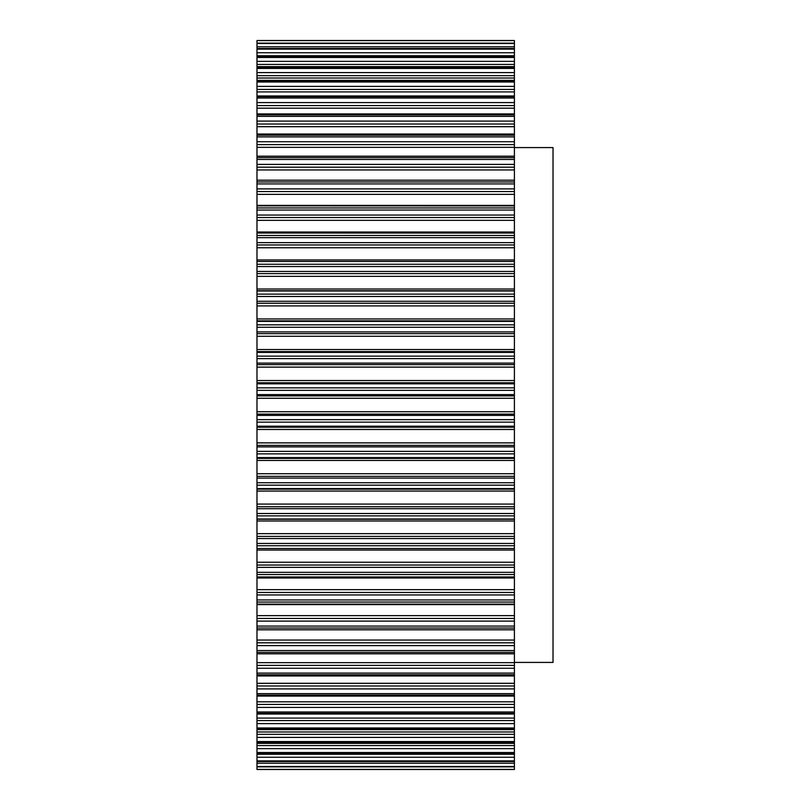 <?xml version="1.0" encoding="UTF-8"?>
<svg xmlns="http://www.w3.org/2000/svg" width="810" height="810" viewBox="0 0 810 810"><rect width="100%" height="100%" fill="white"/><g stroke="black" fill="none" stroke-linecap="round" stroke-linejoin="round"><path stroke-width="1.21" d="M514.401 147.582L553.017 147.582L553.017 662.418L514.401 662.418M256.983 40.611L514.401 40.5L514.401 43.173L256.983 43.133L256.983 40.611L514.401 40.611M256.983 574.543L256.983 43.133L514.401 43.173L514.401 576.953L256.983 576.953L256.983 574.543L514.401 574.543M514.401 205.942L256.983 205.882M514.401 233.057L256.983 233.047L514.401 233.057M256.983 604.058L256.983 576.953L514.401 576.953L514.401 766.867L256.983 766.827L256.983 761.41L514.401 761.41M514.401 766.867L514.401 769.5L256.983 769.5L514.401 769.5L256.983 769.5L256.983 766.867L514.401 766.867M514.401 604.118L256.983 604.118L256.983 761.41M256.983 548.512L514.401 548.512M256.983 261.488L514.401 261.488L256.983 261.488M256.983 769.389L514.401 769.389M256.983 766.503L514.401 766.503M256.983 763.212L514.401 763.212M256.983 760.874L514.401 760.874M256.983 753.28L514.401 753.28M256.983 754.252L514.401 754.252M256.983 757.259L514.401 757.259M256.983 752.53L514.401 752.53M256.983 742.497L514.401 742.497M256.983 743.388L514.401 743.388M256.983 745.595L514.401 745.595M256.983 748.632L514.401 748.632M256.983 741.545L514.401 741.545M256.983 729.152L514.401 729.152M256.983 731.987L514.401 731.987M256.983 734.336L514.401 734.336M256.983 737.394L514.401 737.394M256.983 727.998L514.401 727.998M256.983 713.326L514.401 713.326M256.983 718.095L514.401 718.095M256.983 720.576L514.401 720.576M256.983 723.613L514.401 723.613M256.983 711.99L514.401 711.99M256.983 695.162L514.401 695.162M256.983 701.835L514.401 701.835M256.983 704.417L514.401 704.417M256.983 707.413L514.401 707.413M256.983 693.654L514.401 693.654M256.983 674.791L514.401 674.791M256.983 683.306L514.401 683.306M256.983 685.969L514.401 685.969M256.983 688.915L514.401 688.915M256.983 673.11L514.401 673.11M256.983 652.364L514.401 652.364M256.983 662.661L514.401 662.661M256.983 665.395L514.401 665.395M256.983 668.26L514.401 668.26M256.983 650.531L514.401 650.531M256.983 628.054L514.401 628.054M256.983 640.052L514.401 640.052M256.983 642.826L514.401 642.826M256.983 645.59L514.401 645.59M256.983 626.079L514.401 626.079M256.983 602.053L514.401 602.053M256.983 604.624L514.401 604.624M256.983 615.651L514.401 615.651M256.983 618.455L514.401 618.455M256.983 621.098L514.401 621.098M256.983 599.947L514.401 599.947M256.983 577.996L514.401 577.996M256.983 589.66L514.401 589.66M256.983 592.464L514.401 592.464M256.983 594.955L514.401 594.955M256.983 572.336L514.401 572.336M256.983 545.748L514.401 545.748M256.983 550.051L514.401 550.051M256.983 562.251L514.401 562.251M256.983 565.036L514.401 565.036M256.983 567.375L514.401 567.375M256.983 543.449L514.401 543.449M256.983 515.879L514.401 515.879M256.983 518.997L514.401 518.997M256.983 519.271L514.401 519.271M256.983 520.992L514.401 520.992M256.983 533.648L514.401 533.648M256.983 536.392L514.401 536.392M256.983 538.549L514.401 538.549M256.983 513.51L514.401 513.51M256.983 485.17L514.401 485.17M256.983 488.612L514.401 488.612M256.983 489.149L514.401 489.149M256.983 491.062L514.401 491.062M256.983 504.073L514.401 504.073M256.983 506.756L514.401 506.756M256.983 508.72L514.401 508.72M256.983 482.74L514.401 482.74M256.983 453.853L514.401 453.853M256.983 457.599L514.401 457.599M256.983 458.389L514.401 458.389M256.983 460.475L514.401 460.475M256.983 473.739L514.401 473.739M256.983 476.341L514.401 476.341M256.983 478.092L514.401 478.092M256.983 451.383L514.401 451.383M256.983 422.152L514.401 422.152M256.983 426.181L514.401 426.181M256.983 427.224L514.401 427.224M256.983 429.462L514.401 429.462M256.983 442.878L514.401 442.878M256.983 445.378L514.401 445.378M256.983 446.907L514.401 446.907M256.983 419.671L514.401 419.671M256.983 390.329L514.401 390.329M256.983 394.591L514.401 394.591M256.983 395.887L514.401 395.887M256.983 398.267L514.401 398.267M256.983 411.733L514.401 411.733M256.983 414.112L514.401 414.112M256.983 415.408L514.401 415.408M256.983 387.848L514.401 387.848M256.983 358.617L514.401 358.617M256.983 363.093L514.401 363.093M256.983 364.621L514.401 364.621M256.983 367.122L514.401 367.122M256.983 380.538L514.401 380.538M256.983 382.776L514.401 382.776M256.983 383.818L514.401 383.818M256.983 356.147L514.401 356.147M256.983 327.26L514.401 327.26M256.983 331.908L514.401 331.908M256.983 333.659L514.401 333.659M256.983 336.261L514.401 336.261M256.983 349.525L514.401 349.525M256.983 351.611L514.401 351.611M256.983 352.401L514.401 352.401M256.983 324.83L514.401 324.83M256.983 296.49L514.401 296.49M256.983 301.279L514.401 301.279M256.983 303.244L514.401 303.244M256.983 305.927L514.401 305.927M256.983 318.938L514.401 318.938M256.983 320.851L514.401 320.851M256.983 321.388L514.401 321.388M256.983 294.121L514.401 294.121M256.983 266.551L514.401 266.551M256.983 271.451L514.401 271.451M256.983 273.608L514.401 273.608M256.983 276.352L514.401 276.352M256.983 289.008L514.401 289.008M256.983 290.729L514.401 290.729M256.983 291.003L514.401 291.003M256.983 264.252L514.401 264.252M256.983 237.664L514.401 237.664M256.983 242.625L514.401 242.625M256.983 244.964L514.401 244.964M256.983 247.749L514.401 247.749M256.983 259.949L514.401 259.949M256.983 235.457L514.401 235.457M256.983 210.053L514.401 210.053M256.983 215.045L514.401 215.045M256.983 217.536L514.401 217.536M256.983 220.34L514.401 220.34M256.983 232.004L514.401 232.004M256.983 207.947L514.401 207.947M256.983 183.921L514.401 183.921M256.983 188.902L514.401 188.902M256.983 191.545L514.401 191.545M256.983 194.349L514.401 194.349M256.983 205.375L514.401 205.375M256.983 181.946L514.401 181.946M256.983 159.469L514.401 159.469M256.983 164.41L514.401 164.41M256.983 167.174L514.401 167.174M256.983 169.948L514.401 169.948M256.983 157.636L514.401 157.636M256.983 136.89L514.401 136.89M256.983 141.74L514.401 141.74M256.983 144.605L514.401 144.605M256.983 147.339L514.401 147.339M256.983 135.209L514.401 135.209M256.983 116.346L514.401 116.346M256.983 121.085L514.401 121.085M256.983 124.031L514.401 124.031M256.983 126.694L514.401 126.694M256.983 114.838L514.401 114.838M256.983 98.01L514.401 98.01M256.983 102.586L514.401 102.586M256.983 105.584L514.401 105.584M256.983 108.165L514.401 108.165M256.983 96.674L514.401 96.674M256.983 82.002L514.401 82.002M256.983 86.386L514.401 86.386M256.983 89.424L514.401 89.424M256.983 91.905L514.401 91.905M256.983 80.848L514.401 80.848M256.983 68.455L514.401 68.455M256.983 72.606L514.401 72.606M256.983 75.664L514.401 75.664M256.983 78.013L514.401 78.013M256.983 67.503L514.401 67.503M256.983 57.469L514.401 57.469M256.983 61.368L514.401 61.368M256.983 64.405L514.401 64.405M256.983 66.612L514.401 66.612M256.983 56.72L514.401 56.72M256.983 49.127L514.401 49.127M256.983 52.741L514.401 52.741M256.983 55.748L514.401 55.748M256.983 48.59L514.401 48.59M256.983 43.497L514.401 43.497M256.983 46.788L514.401 46.788M256.983 761.511L514.401 761.511M256.983 753.482L514.401 753.482M256.983 742.831L514.401 742.831M256.983 729.648L514.401 729.648M256.983 714.025L514.401 714.025M256.983 696.084L514.401 696.084M256.983 675.965L514.401 675.965M256.983 653.812L514.401 653.812M256.983 629.805L514.401 629.805M256.983 180.195L514.401 180.195M256.983 156.188L514.401 156.188M256.983 134.035L514.401 134.035M256.983 113.916L514.401 113.916M256.983 95.975L514.401 95.975M256.983 80.352L514.401 80.352M256.983 67.169L514.401 67.169M256.983 56.518L514.401 56.518M256.983 48.489L514.401 48.489M256.983 40.5L514.401 40.5L256.983 40.5"/></g></svg>
